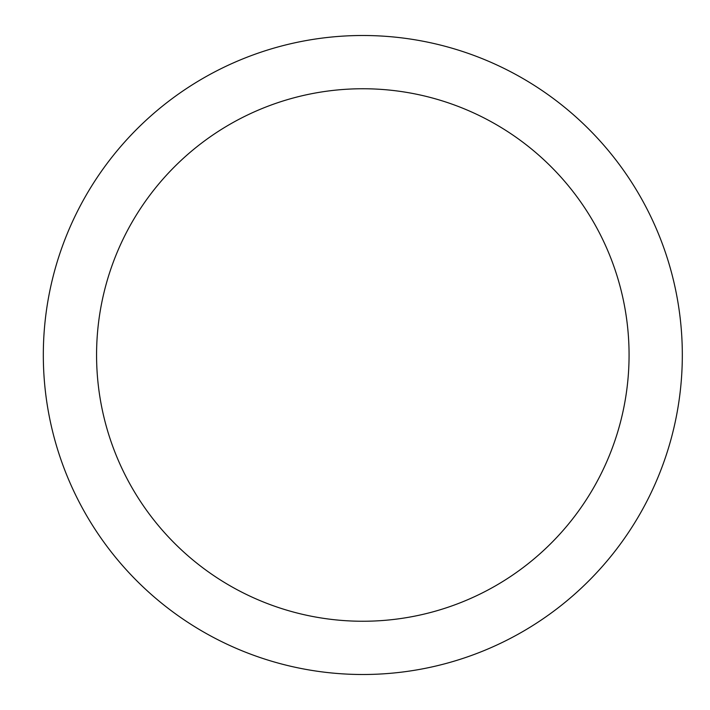 <?xml version="1.0" encoding="UTF-8"?>
<svg xmlns="http://www.w3.org/2000/svg" width="710" height="710" viewBox="0 0 710 710"><rect width="100%" height="100%" fill="white"/><g stroke="black" fill="none" stroke-linecap="round" stroke-linejoin="round"><path stroke-width="1.06" d="M362.819 35.5A319.5 319.5 0 0 1 682.319 355A319.5 319.5 0 0 1 362.819 674.5A319.5 319.5 0 0 1 43.319 355A319.5 319.5 0 0 1 362.819 35.5M362.819 621.25A266.25 266.25 0 0 1 96.569 355A266.25 266.25 0 0 1 362.819 88.75A266.25 266.25 0 0 1 629.069 355A266.25 266.25 0 0 1 362.819 621.25"/></g></svg>
